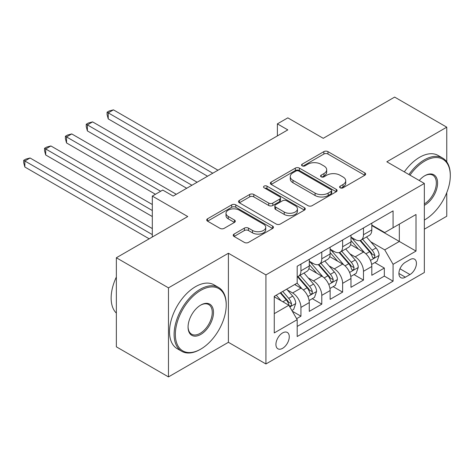 <?xml version="1.0" encoding="UTF-8"?>
<svg xmlns="http://www.w3.org/2000/svg" width="474" height="474" viewBox="0 0 474 474"><rect width="100%" height="100%" fill="white"/><g stroke="black" fill="none" stroke-linecap="round" stroke-linejoin="round"><path stroke-width="0.71" d="M340.19 187.811A2.026 1.167 0 0 0 343.058 187.811L364.796 175.262A2.891 1.671 0 0 0 365.644 174.077A2.891 1.671 0 0 0 364.796 172.897L327.967 151.633A2.891 1.671 0 0 0 323.872 151.633L302.134 164.188A2.026 1.167 0 0 0 301.541 165.011A2.026 1.167 0 0 0 302.134 165.841A2.026 1.167 0 0 0 304.995 165.841L307.81 164.217A9.261 5.344 0 0 1 320.904 164.217L323.973 165.989A9.261 5.344 0 0 1 326.687 169.769A9.261 5.344 0 0 1 323.973 173.549L321.165 175.173A2.026 1.167 0 0 0 320.566 175.996A2.026 1.167 0 0 0 321.165 176.826A2.026 1.167 0 0 0 324.026 176.826L326.841 175.202A9.261 5.344 0 0 1 339.935 175.202L343.004 176.974A9.261 5.344 0 0 1 345.718 180.754A9.261 5.344 0 0 1 343.004 184.534L340.19 186.158A2.026 1.167 0 0 0 339.597 186.987A2.026 1.167 0 0 0 340.19 187.811L340.19 186.158M282.599 348.325A9.433 5.445 120 0 0 288.761 340.012A9.433 5.445 120 0 0 287.315 332.452A9.433 5.445 120 0 0 282.599 332.92A9.433 5.445 120 0 0 276.437 341.233A9.433 5.445 120 0 0 277.882 348.793A9.433 5.445 120 0 0 282.599 348.325M234.049 234.091A2.891 1.671 0 0 0 233.202 235.27A2.891 1.671 0 0 0 234.049 236.449L244.383 242.415A2.891 1.671 0 0 0 248.477 242.415L272.621 228.48A2.891 1.671 0 0 0 273.468 227.295A2.891 1.671 0 0 0 272.621 226.116L235.785 204.851A2.891 1.671 0 0 0 231.697 204.851L207.553 218.792A2.891 1.671 0 0 0 206.705 219.972A2.891 1.671 0 0 0 207.553 221.157L220.031 228.361A2.891 1.671 0 0 0 224.125 228.361L234.458 222.395A2.891 1.671 0 0 0 235.305 221.216A2.891 1.671 0 0 0 234.458 220.031L228.267 216.458A7.738 4.467 0 0 1 226.003 213.3A7.738 4.467 0 0 1 230.779 209.17A7.738 4.467 0 0 1 239.216 210.136L263.461 224.137A7.738 4.467 0 0 1 265.73 227.295A7.738 4.467 0 0 1 260.949 231.425A7.738 4.467 0 0 1 252.518 230.459L248.477 228.124A2.891 1.671 0 0 0 244.383 228.124L234.049 234.091L234.049 236.449M446.757 161.859L446.757 127.18L394.641 97.093L323.25 138.313L287.813 117.854L277.391 123.868L287.813 129.888L173.164 196.082L162.736 190.062L152.314 196.082L152.314 237M168.471 287.848L168.471 376.907L228.403 342.305L228.403 253.246L168.471 287.848L116.355 257.761L187.751 216.541L152.314 196.082M228.403 253.246L265.926 274.908L424.349 183.444L424.349 272.503L265.926 363.967L265.926 274.908M446.757 127.18L386.825 161.782L424.349 183.444M308.017 205.68A2.891 1.671 0 0 0 312.105 205.68L336.25 191.739A2.891 1.671 0 0 0 337.097 190.56A2.891 1.671 0 0 0 336.25 189.375L299.42 168.116A2.891 1.671 0 0 0 295.332 168.116L271.187 182.052A2.891 1.671 0 0 0 270.34 183.237A2.891 1.671 0 0 0 271.187 184.416L308.017 205.68M264.936 188.249A2.026 1.167 0 0 1 266.992 188.534L266.992 186.128L304.432 207.748A2.891 1.671 0 0 1 305.286 208.927A2.891 1.671 0 0 1 304.432 210.106L280.294 224.048A2.891 1.671 0 0 1 276.2 224.048L239.37 202.783L239.37 200.419A2.891 1.671 0 0 0 238.523 201.604A2.891 1.671 0 0 0 239.37 202.783M239.37 200.419L249.703 194.459A2.891 1.671 0 0 1 253.791 194.459L268.728 203.079A2.891 1.671 0 0 0 272.823 203.079L279.678 199.121A2.891 1.671 0 0 0 280.525 197.942A2.891 1.671 0 0 0 279.678 196.757L264.125 187.781A2.026 1.167 0 0 1 263.532 186.957A2.026 1.167 0 0 1 264.782 185.873A2.026 1.167 0 0 1 266.992 186.128M168.471 376.907L116.355 346.82L116.355 257.761M424.349 229.179L446.757 216.239L446.757 192.681M296.617 318.688L300.943 316.188L292.292 311.199M287.368 289.94L292.606 292.962A11.791 6.808 60 0 1 300.943 307.407L309.279 302.59L309.279 311.377L321.787 304.154L312.301 298.679M308.219 277.906L313.45 280.928A11.791 6.808 60 0 1 321.787 295.367L330.129 290.556L330.129 299.343L342.631 292.12L333.151 286.646M329.063 265.873L334.294 268.894A11.791 6.808 60 0 1 342.631 283.334L350.973 278.522L350.973 287.309L363.481 280.087L363.481 271.3A11.791 6.808 -120 0 0 355.139 256.861L349.907 253.839M353.995 274.612L363.481 280.087M309.279 302.59A11.791 6.808 -120 0 0 300.943 288.151L294.692 284.536M330.129 290.556A11.791 6.808 -120 0 0 321.787 276.111L308.9 268.669M350.973 278.522A11.791 6.808 -120 0 0 342.631 264.077L329.744 256.635M409.963 259.628L405.377 262.276A9.136 5.279 120 0 0 399.41 270.328A9.136 5.279 120 0 0 400.808 277.651A9.136 5.279 120 0 0 405.377 277.195L409.963 274.547A9.136 5.279 120 0 0 415.935 266.495A9.136 5.279 120 0 0 414.531 259.171A9.136 5.279 120 0 0 409.963 259.628M274.262 313.664L288.856 305.238L297.192 319.677L297.192 336.528L393.082 281.171L393.082 264.32L384.74 249.875L370.751 241.799M297.192 319.677L274.262 332.92L274.262 296.333L297.192 283.096L297.192 266.246L393.082 210.883L393.082 227.733L416.012 214.497L416.012 251.084L393.082 264.32M309.279 261.192L313.45 263.597A11.791 6.808 60 0 0 319.346 264.184L327.682 259.367A11.791 6.808 -120 0 0 330.129 253.969L330.129 247.227M330.129 249.158L334.294 251.564A11.791 6.808 60 0 0 340.19 252.144L348.532 247.333A11.791 6.808 -120 0 0 350.973 241.936L350.973 235.193M297.192 326.42L384.325 276.117L384.325 268.053L371.817 275.27L371.817 266.489A11.791 6.808 -120 0 0 363.481 252.044L350.588 244.602M350.973 237.119L355.139 239.53A11.791 6.808 -120 0 0 361.034 240.111A11.791 6.808 -120 0 0 363.481 234.713L363.481 227.976M361.034 240.111L369.376 235.3A11.791 6.808 -120 0 0 371.817 229.902L371.817 223.159M300.943 264.077L300.943 270.82A11.791 6.808 60 0 1 298.502 276.218A11.791 6.808 60 0 1 297.192 276.692M298.502 276.218L306.838 271.401A11.791 6.808 -120 0 0 309.279 266.003L309.279 259.266M321.787 252.044L321.787 258.78A11.791 6.808 60 0 1 319.346 264.184M342.631 240.01L342.631 246.747A11.791 6.808 60 0 1 340.19 252.144M342.631 283.334L342.631 292.12M321.787 295.367L321.787 304.154M300.943 307.407L300.943 316.188M288.856 305.238L274.262 296.813M384.74 249.875L399.333 241.456L399.333 224.125L416.012 214.497M371.817 225.565L416.012 251.084M371.817 225.085L384.74 232.544L393.082 227.733M228.403 342.305L265.926 363.967M277.391 123.868L277.391 135.908M374.839 262.572L384.325 268.053M384.325 276.117L393.082 281.171M341.002 188.095L343.004 186.94A9.261 5.344 0 0 0 345.718 183.16L345.718 180.754M326.687 169.769L326.687 172.175A9.261 5.344 0 0 1 323.973 175.955L321.97 177.11M364.755 175.279L327.967 154.038A2.891 1.671 0 0 0 323.872 154.038L302.945 166.125M336.214 191.763L299.42 170.522A2.891 1.671 0 0 0 295.332 170.522L271.223 184.439M331.136 191.383A2.026 1.167 0 0 0 331.729 190.56A2.026 1.167 0 0 0 331.136 189.73L298.81 171.067A2.026 1.167 0 0 0 295.942 171.067L292.979 172.779A9.261 5.344 0 0 0 290.266 176.559A9.261 5.344 0 0 0 292.979 180.339L315.074 193.096A9.261 5.344 0 0 0 328.168 193.096L331.136 191.383L331.136 193.789A2.026 1.167 0 0 0 331.729 192.965L331.729 190.56M290.266 176.559L290.266 178.965A9.261 5.344 0 0 0 292.979 182.745L292.979 180.339M331.136 193.789L328.168 195.507A9.261 5.344 0 0 1 315.074 195.507L292.979 182.745M239.406 202.807L249.703 196.864L249.703 194.459M280.525 197.942L280.525 200.348A2.891 1.671 0 0 1 279.678 201.527L272.823 205.485A2.891 1.671 0 0 1 268.728 205.485L253.791 196.864A2.891 1.671 0 0 0 249.703 196.864M266.992 188.534L304.397 210.13M284.228 212.026A7.738 4.467 0 0 0 292.665 212.998A7.738 4.467 0 0 0 297.441 208.868A7.738 4.467 0 0 0 295.178 205.71L286.634 200.775A2.891 1.671 0 0 0 282.54 200.775L275.69 204.732A2.891 1.671 0 0 0 274.837 205.917A2.891 1.671 0 0 0 275.69 207.097L284.228 212.026L284.228 214.438A7.738 4.467 0 0 0 292.665 215.403A7.738 4.467 0 0 0 297.441 211.274L297.441 208.868M274.837 205.917L274.837 208.323A2.891 1.671 0 0 0 275.69 209.502L275.69 207.097M284.228 214.438L275.69 209.502M265.73 227.295L265.73 229.706A7.738 4.467 0 0 1 260.949 233.83A7.738 4.467 0 0 1 252.518 232.864L248.477 230.53A2.891 1.671 0 0 0 244.383 230.53L234.085 236.473M226.003 213.3L226.003 215.706A7.738 4.467 0 0 0 228.267 218.864L228.267 216.458M234.423 222.419L228.267 218.864M272.58 228.498L235.785 207.257A2.891 1.671 0 0 0 231.697 207.257L207.588 221.174M371.64 264.421L377.031 261.31L379.111 255.29A7.815 4.509 -120 0 0 376.072 247.955L366.544 236.929M364.636 252.808L353.343 239.731A22.551 13.023 -120 0 0 350.973 237.249M358.445 249.134L352.123 241.823A18.717 10.807 -120 0 0 350.973 240.567M217.981 170.207L113.44 109.85L108.226 112.859L108.226 118.879L207.553 176.221M359.973 240.537L369.607 251.688A7.815 4.509 60 0 1 372.392 257.068L372.961 257.998L374.016 257.85L374.727 256.991L374.893 255.628A7.815 4.509 -120 0 0 372.108 250.242L362.586 239.216M360.542 240.354L370.893 252.34A3.982 2.299 60 0 1 371.894 253.892L374.893 255.628M108.226 118.879L107.083 114.607L107.083 112.196L212.767 173.217M107.083 112.196L109.168 110.993L113.44 109.85M424.349 220.031L424.87 219.729L424.349 220.031A35.965 20.767 120 0 0 424.87 219.729L424.87 219.729A35.965 20.767 120 0 0 450.3 175.682A35.965 20.767 120 0 0 424.87 161A35.965 20.767 120 0 0 409.98 175.149M408.908 174.533A36.848 21.277 -60 0 1 424.242 159.916A36.848 21.277 -60 0 1 442.669 158.091A36.848 21.277 -60 0 1 450.3 174.959L450.3 175.682M419.212 180.481A17.982 10.381 -60 0 1 424.87 175.682A17.982 10.381 -60 0 1 437.585 183.023A17.982 10.381 -60 0 1 424.87 205.046A17.982 10.381 -60 0 1 424.349 205.337M404.322 171.884A36.848 21.277 -60 0 1 419.656 157.267A36.848 21.277 -60 0 1 438.083 155.442L442.669 158.091M424.349 203.903A17.1 9.871 120 0 0 435.434 188.83A17.1 9.871 120 0 0 432.792 175.196A17.1 9.871 120 0 0 424.55 175.872M200.158 349.468L200.78 349.107A35.965 20.767 120 0 0 226.211 305.06A35.965 20.767 120 0 0 200.78 290.372A35.965 20.767 120 0 0 175.35 334.425A35.965 20.767 120 0 0 200.78 349.107L200.158 349.468A36.848 21.277 -60 0 1 181.732 351.293A36.848 21.277 -60 0 1 176.085 321.763A36.848 21.277 -60 0 1 200.158 289.294A36.848 21.277 -60 0 1 218.579 287.469A36.848 21.277 -60 0 1 226.211 304.338L226.211 305.06M200.78 334.425A17.982 10.381 -60 0 1 188.065 327.084A17.982 10.381 -60 0 1 200.78 305.06A17.982 10.381 -60 0 1 200.78 305.055L200.78 305.055A17.982 10.381 -60 0 1 213.496 312.402A17.982 10.381 -60 0 1 200.78 334.425M188.071 326.716A17.1 9.871 120 0 0 191.609 334.188A17.1 9.871 120 0 0 200.158 333.341A17.1 9.871 120 0 0 211.327 318.273A17.1 9.871 120 0 0 208.702 304.575A17.1 9.871 120 0 0 200.466 305.244M181.732 351.293L177.146 348.645A36.848 21.277 -60 0 1 171.499 319.115A36.848 21.277 -60 0 1 195.572 286.646A36.848 21.277 -60 0 1 213.993 284.821L218.579 287.469M116.355 313.118A36.848 21.277 -60 0 1 116.355 277.017M350.796 276.455L356.181 273.344L358.267 267.33A7.815 4.509 -120 0 0 355.227 259.995L345.7 248.969M343.792 264.842L332.499 251.765A22.551 13.023 -120 0 0 330.129 249.283M337.601 261.174L331.279 253.857A18.717 10.807 -120 0 0 330.129 252.601M197.131 182.241L92.596 121.883L87.382 124.893L87.382 130.913L186.709 188.261M339.129 252.571L348.763 263.722A7.815 4.509 60 0 1 351.548 269.108L352.117 270.032L353.171 269.884L353.877 269.025L354.048 267.662A7.815 4.509 -120 0 0 351.264 262.282L341.742 251.25M339.698 252.387L350.049 264.373A3.982 2.299 60 0 1 351.05 265.932L354.048 267.662M87.382 130.913L86.238 126.641L86.238 124.235L191.923 185.251M86.238 124.235L88.318 123.027L92.596 121.883M329.951 288.488L335.337 285.384L337.423 279.364A7.815 4.509 -120 0 0 334.377 272.029L324.856 261.002M322.948 276.875L311.649 263.799A22.551 13.023 -120 0 0 309.279 261.316M316.751 273.208L310.434 265.89A18.717 10.807 -120 0 0 309.279 264.634M176.287 194.275L71.746 133.923L66.538 136.927L66.538 142.947L155.442 194.275M318.285 264.605L327.919 275.761A7.815 4.509 60 0 1 330.704 281.141L331.273 282.066L332.327 281.917L333.032 281.058L333.204 279.696A7.815 4.509 -120 0 0 330.419 274.316L320.892 263.289M318.848 264.421L329.199 276.407A3.982 2.299 60 0 1 330.206 277.965L333.204 279.696M66.538 142.947L65.388 138.675L65.388 136.269L160.65 191.265M65.388 136.269L67.474 135.066L71.746 133.923M309.107 300.528L314.493 297.417L316.579 291.397A7.815 4.509 -120 0 0 313.533 284.062L304.012 273.036M302.104 288.909L297.115 283.138M295.906 285.241L295.095 284.305M152.314 204.507L50.902 145.956L45.694 148.966L45.694 154.98L152.314 216.541M297.441 276.638L307.075 287.795A7.815 4.509 60 0 1 309.86 293.175L310.429 294.099L311.483 293.951L312.188 293.092L312.36 291.729A7.815 4.509 -120 0 0 309.575 286.349L300.048 275.323M298.004 276.461L308.355 288.441A3.982 2.299 60 0 1 309.362 289.999L312.36 291.729M45.694 154.98L44.544 150.708L44.544 148.303L152.314 210.521M44.544 148.303L46.63 147.1L50.902 145.956M291.877 310.476L293.649 309.451L295.729 303.431A7.815 4.509 -120 0 0 292.689 296.096L286.693 289.158M281.094 300.759L276.271 295.172M275.062 297.275L274.262 296.351M152.314 228.575L30.058 157.99L24.849 161L24.849 167.02L149.186 238.807M280.229 292.885L286.225 299.829A7.815 4.509 60 0 1 289.01 305.209L289.578 306.139L290.633 305.985L291.344 305.132L291.516 303.763A7.815 4.509 -120 0 0 288.725 298.383L282.729 291.439M280.715 292.606L287.511 300.475A3.982 2.299 60 0 1 288.512 302.033L291.516 303.763M24.849 167.02L23.7 162.742L23.7 160.336L152.314 234.594M23.7 160.336L25.786 159.134L30.058 157.99M292.606 292.962L300.943 288.151M313.45 280.928L321.787 276.111M334.294 268.894L342.631 264.077M355.139 256.861L363.481 252.044M363.481 234.713L371.817 229.902M300.943 270.82L309.279 266.003M321.787 258.78L330.129 253.969M342.631 246.747L350.973 241.936M363.481 271.3L371.817 266.489M399.967 268.776L409.963 274.547M398.918 273.468L405.377 277.195M343.004 186.94L343.004 184.534M321.165 176.826L321.165 175.173M323.973 175.955L323.973 173.549M302.134 165.841L302.134 164.188M323.872 154.038L323.872 151.633M327.967 154.038L327.967 151.633M364.796 175.262L364.796 172.897M271.187 184.416L271.187 182.052M295.332 170.522L295.332 168.116M299.42 170.522L299.42 168.116M336.25 191.739L336.25 189.375M315.074 195.507L315.074 193.096M328.168 195.507L328.168 193.096M253.791 196.864L253.791 194.459M268.728 205.485L268.728 203.079M272.823 205.485L272.823 203.079M279.678 201.527L279.678 199.121M304.432 210.106L304.432 207.748M244.383 230.53L244.383 228.124M248.477 230.53L248.477 228.124M252.518 232.864L252.518 230.459M234.458 222.395L234.458 220.031M207.553 221.157L207.553 218.792M231.697 207.257L231.697 204.851M235.785 207.257L235.785 204.851M272.621 228.48L272.621 226.116M370.449 260.416L379.064 255.445M353.343 239.731L354.416 239.109M372.108 250.242L376.072 247.955M365.881 253.839L369.607 251.688M349.605 272.449L358.214 267.478M332.499 251.765L333.572 251.143M351.264 262.282L355.227 259.995M345.036 265.873L348.763 263.722M328.76 284.483L337.37 279.512M311.649 263.799L312.727 263.177M330.419 274.316L334.377 272.029M324.192 277.912L327.919 275.761M307.916 296.523L316.525 291.551M309.575 286.349L313.533 284.062M303.348 289.946L307.075 287.795M289.845 306.951L295.681 303.585M288.725 298.383L292.689 296.096M282.854 301.778L286.225 299.829"/></g></svg>
